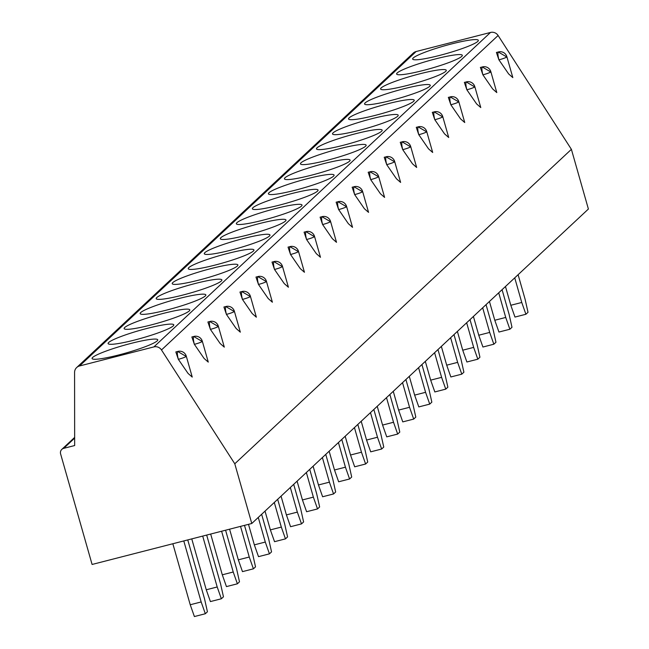 <?xml version="1.0" encoding="UTF-8"?>
<svg xmlns="http://www.w3.org/2000/svg" width="649" height="649" viewBox="0 0 649 649"><rect width="100%" height="100%" fill="white"/><g stroke="black" fill="none" stroke-linecap="round" stroke-linejoin="round"><path stroke-width="0.97" d="M92.093 564.46L251.788 523.492L234.784 463.784L161.487 349.957A6.944 6.725 -133.1 0 0 153.894 346.907L79.519 365.979A6.944 6.725 -133.1 0 0 74.578 372.404L74.659 445.539L63.716 448.345A4.632 4.486 -133.1 0 0 60.6 453.886L92.093 564.46M251.788 523.492L588.4 209.035L571.396 149.335L498.108 35.5A6.944 6.725 -133.1 0 0 490.514 32.45L416.131 51.531A6.944 6.725 -133.1 0 0 413.283 53.088L76.663 367.545M518.105 274.705L525.114 299.327L528.018 312.299L525.909 314.262L521.755 302.475L514.738 277.853M525.909 314.262L514.973 317.069L510.812 305.273L505.466 286.509M521.755 302.475L510.812 305.273M234.784 463.784L571.396 149.335M498.31 52.017L506.764 56.966A6.944 0.811 -15.9 0 1 498.911 59.838L496.42 52.447L498.31 52.017A6.944 1.525 75.6 0 0 498.943 59.83M506.764 56.966A6.944 0.811 -15.9 0 0 506.885 56.747L512.824 77.604L508.654 73.954L498.935 59.854M482.888 74.805L480.39 67.423L482.288 66.993A6.944 1.525 75.6 0 0 482.913 74.805A6.944 0.811 -15.9 0 0 490.741 71.942A6.944 0.811 -15.9 0 0 490.855 71.723A6.944 6.944 0 0 0 482.45 66.896L482.661 66.904M490.855 71.723L496.793 92.58L492.623 88.921L482.905 74.83M466.858 89.781L464.359 82.399L466.258 81.961A6.944 1.525 75.6 0 0 466.882 89.773A6.944 0.811 -15.9 0 0 474.711 86.917A6.944 0.811 -15.9 0 0 474.825 86.698A6.944 6.944 0 0 0 466.42 81.871L466.631 81.879M474.825 86.698L480.771 107.556L476.593 103.897L466.874 89.805M450.228 96.936L458.681 101.885A6.944 0.811 -15.9 0 0 458.794 101.666L464.741 122.531L460.563 118.872L450.852 104.781L448.337 97.374L450.228 96.936A6.944 1.525 75.6 0 0 450.852 104.749M434.197 111.912L442.65 116.861A6.944 0.811 -15.9 0 1 434.798 119.732L432.307 112.342L434.197 111.912A6.944 1.525 75.6 0 0 434.822 119.724L444.533 133.848L448.71 137.507L442.764 116.642A6.944 6.944 0 0 0 434.359 111.815L434.579 111.831M418.167 126.888L426.62 131.836A6.944 0.811 -15.9 0 1 418.767 134.708L416.277 127.318L418.167 126.888A6.944 1.525 75.6 0 0 418.8 134.7L428.502 148.816L432.68 152.474L426.734 131.617A6.944 0.811 -15.9 0 0 426.515 131.487M402.137 141.855L410.59 146.812A6.944 0.811 -15.9 0 1 402.737 149.676L400.246 142.293L402.137 141.855A6.944 1.525 75.6 0 0 402.769 149.676M410.59 146.812A6.944 0.811 -15.9 0 0 410.712 146.593L416.65 167.45L412.48 163.791L402.761 149.7M386.715 164.651L384.216 157.269L386.106 156.831A6.944 1.525 75.6 0 0 386.739 164.643A6.944 0.811 -15.9 0 0 394.56 161.779A6.944 0.811 -15.9 0 0 394.681 161.56A6.944 6.944 0 0 0 386.277 156.742L386.488 156.75M394.681 161.56L400.62 182.426L396.45 178.767L386.731 164.676M370.684 179.627L368.186 172.245L370.084 171.807A6.944 1.525 75.6 0 0 370.709 179.619M370.084 171.807L378.529 176.755A6.944 0.811 -15.9 0 0 378.651 176.536L384.589 197.401L380.419 193.743L370.701 179.651M354.654 194.595L352.156 187.212L354.054 186.782A6.944 1.525 75.6 0 0 354.678 194.595M354.054 186.782L362.507 191.731A6.944 0.811 -15.9 0 0 362.621 191.512L368.559 212.369L364.389 208.718L354.67 194.619M338.024 201.758L346.477 206.707A6.944 0.811 -15.9 0 1 338.624 209.578L336.125 202.188L338.024 201.758A6.944 1.525 75.6 0 0 338.648 209.57L348.359 223.686L352.537 227.345L346.59 206.487A6.944 6.944 0 0 0 338.186 201.661L338.397 201.669M321.993 216.725L330.446 221.682A6.944 0.811 -15.9 0 1 322.594 224.546L320.103 217.164L321.993 216.725A6.944 1.525 75.6 0 0 322.618 224.538L332.329 238.662L336.507 242.32L330.56 221.463A6.944 6.944 0 0 0 322.155 216.636L322.366 216.644M306.571 239.522L304.073 232.139L305.963 231.701A6.944 1.525 75.6 0 0 306.588 239.513A6.944 0.811 -15.9 0 0 314.416 236.65A6.944 0.811 -15.9 0 0 314.53 236.431A6.944 6.944 0 0 0 306.125 231.612L306.344 231.62M314.53 236.431L320.476 257.296L316.298 253.637L306.588 239.546M290.541 254.497L288.042 247.115L289.933 246.677A6.944 1.525 75.6 0 0 290.565 254.489A6.944 0.811 -15.9 0 0 298.386 251.625A6.944 0.811 -15.9 0 0 298.499 251.406A6.944 0.811 -15.9 0 0 298.28 251.285M290.314 246.596L290.095 246.579A6.944 6.944 0 0 1 298.499 251.406L304.446 272.272L300.268 268.613L290.557 254.522M274.511 269.465L272.012 262.082L273.902 261.652A6.944 1.525 75.6 0 0 274.535 269.465M273.902 261.652L282.356 266.601A6.944 0.811 -15.9 0 0 282.477 266.382L288.416 287.239L284.246 283.589L274.527 269.489M257.872 276.628L266.325 281.577A6.944 0.811 -15.9 0 1 258.472 284.44L255.982 277.058L257.872 276.628A6.944 1.525 75.6 0 0 258.505 284.44M266.325 281.577A6.944 0.811 -15.9 0 0 266.447 281.358L272.385 302.215L268.215 298.556L258.497 284.465M241.85 291.596L250.303 296.552A6.944 0.811 -15.9 0 1 242.45 299.416L239.952 292.034L241.85 291.596A6.944 1.525 75.6 0 0 242.475 299.408M250.303 296.552A6.944 0.811 -15.9 0 0 250.417 296.333L256.355 317.191L252.185 313.532L242.466 299.44M225.82 306.571L234.273 311.52A6.944 0.811 -15.9 0 0 234.386 311.301L240.325 332.166L236.155 328.508L226.436 314.416L223.921 307.009L225.82 306.571A6.944 1.525 75.6 0 0 226.444 314.384M210.39 329.359L207.899 321.977L209.789 321.547A6.944 1.525 75.6 0 0 210.414 329.359A6.944 0.811 -15.9 0 0 218.242 326.496A6.944 0.811 -15.9 0 0 218.356 326.277A6.944 0.811 -15.9 0 0 218.137 326.155M210.162 321.466L209.952 321.45A6.944 6.944 0 0 1 218.356 326.277L224.303 347.142L220.125 343.483L210.406 329.392M194.367 344.335L191.869 336.953L193.759 336.523A6.944 1.525 75.6 0 0 194.384 344.335A6.944 0.811 -15.9 0 0 202.212 341.471A6.944 0.811 -15.9 0 0 202.326 341.252A6.944 0.811 -15.9 0 0 202.107 341.123M194.132 336.433L193.921 336.425A6.944 6.944 0 0 1 202.326 341.252L208.272 362.11L204.094 358.451L194.384 344.359M178.337 359.311L175.838 351.928L177.729 351.49A6.944 1.525 75.6 0 0 178.353 359.311M177.729 351.49L186.182 356.447A6.944 0.811 -15.9 0 0 186.295 356.228L192.242 377.085L188.064 373.426L178.353 359.335M439.3 55.498A34.146 3.975 -15.9 0 0 478.345 40.343A34.146 3.975 -15.9 0 0 451.712 43.897A34.146 3.975 -15.9 0 0 412.667 59.051A34.146 3.975 -15.9 0 0 439.3 55.498M423.27 70.465A34.146 3.975 -15.9 0 0 462.315 55.319A34.146 3.975 -15.9 0 0 435.682 58.872A34.146 3.975 -15.9 0 0 396.636 74.027A34.146 3.975 -15.9 0 0 423.27 70.465M407.239 85.441A34.146 3.975 -15.9 0 0 446.285 70.287A34.146 3.975 -15.9 0 0 419.652 73.848A34.146 3.975 -15.9 0 0 380.606 89.002A34.146 3.975 -15.9 0 0 407.239 85.441M391.209 100.417A34.146 3.975 -15.9 0 0 430.255 85.262A34.146 3.975 -15.9 0 0 403.621 88.824A34.146 3.975 -15.9 0 0 364.576 103.97A34.146 3.975 -15.9 0 0 391.209 100.417M375.179 115.392A34.146 3.975 -15.9 0 0 414.224 100.238A34.146 3.975 -15.9 0 0 387.591 103.799A34.146 3.975 -15.9 0 0 348.545 118.945A34.146 3.975 -15.9 0 0 375.179 115.392M359.148 130.368A34.146 3.975 -15.9 0 0 398.202 115.214A34.146 3.975 -15.9 0 0 371.561 118.767A34.146 3.975 -15.9 0 0 332.515 133.921A34.146 3.975 -15.9 0 0 359.148 130.368M343.126 145.335A34.146 3.975 -15.9 0 0 382.172 130.189A34.146 3.975 -15.9 0 0 355.53 133.743A34.146 3.975 -15.9 0 0 316.485 148.897A34.146 3.975 -15.9 0 0 343.126 145.335M327.096 160.311A34.146 3.975 -15.9 0 0 366.141 145.157A34.146 3.975 -15.9 0 0 339.508 148.718A34.146 3.975 -15.9 0 0 300.455 163.873A34.146 3.975 -15.9 0 0 327.096 160.311M311.066 175.287A34.146 3.975 -15.9 0 0 350.111 160.133A34.146 3.975 -15.9 0 0 323.478 163.694A34.146 3.975 -15.9 0 0 284.432 178.84A34.146 3.975 -15.9 0 0 311.066 175.287M295.035 190.262A34.146 3.975 -15.9 0 0 334.081 175.108A34.146 3.975 -15.9 0 0 307.448 178.662A34.146 3.975 -15.9 0 0 268.402 193.816A34.146 3.975 -15.9 0 0 295.035 190.262M279.005 205.23A34.146 3.975 -15.9 0 0 318.051 190.084A34.146 3.975 -15.9 0 0 291.417 193.637A34.146 3.975 -15.9 0 0 252.372 208.791A34.146 3.975 -15.9 0 0 279.005 205.23M262.975 220.206A34.146 3.975 -15.9 0 0 302.02 205.06A34.146 3.975 -15.9 0 0 275.387 208.613A34.146 3.975 -15.9 0 0 236.341 223.767A34.146 3.975 -15.9 0 0 262.975 220.206M246.944 235.181A34.146 3.975 -15.9 0 0 285.99 220.027A34.146 3.975 -15.9 0 0 259.357 223.589A34.146 3.975 -15.9 0 0 220.311 238.743A34.146 3.975 -15.9 0 0 246.944 235.181M230.914 250.157A34.146 3.975 -15.9 0 0 269.968 235.003A34.146 3.975 -15.9 0 0 243.326 238.564A34.146 3.975 -15.9 0 0 204.281 253.71A34.146 3.975 -15.9 0 0 230.914 250.157M214.892 265.133A34.146 3.975 -15.9 0 0 253.937 249.979A34.146 3.975 -15.9 0 0 227.296 253.532A34.146 3.975 -15.9 0 0 188.251 268.686A34.146 3.975 -15.9 0 0 214.892 265.133M198.862 280.1A34.146 3.975 -15.9 0 0 237.907 264.954A34.146 3.975 -15.9 0 0 211.274 268.508A34.146 3.975 -15.9 0 0 172.228 283.662A34.146 3.975 -15.9 0 0 198.862 280.1M182.831 295.076A34.146 3.975 -15.9 0 0 221.877 279.922A34.146 3.975 -15.9 0 0 195.244 283.483A34.146 3.975 -15.9 0 0 156.198 298.637A34.146 3.975 -15.9 0 0 182.831 295.076M166.801 310.052A34.146 3.975 -15.9 0 0 205.847 294.897A34.146 3.975 -15.9 0 0 179.213 298.459A34.146 3.975 -15.9 0 0 140.168 313.613A34.146 3.975 -15.9 0 0 166.801 310.052M150.771 325.027A34.146 3.975 -15.9 0 0 189.816 309.873A34.146 3.975 -15.9 0 0 163.183 313.435A34.146 3.975 -15.9 0 0 124.137 328.581A34.146 3.975 -15.9 0 0 150.771 325.027M134.741 340.003A34.146 3.975 -15.9 0 0 173.786 324.849A34.146 3.975 -15.9 0 0 147.153 328.402A34.146 3.975 -15.9 0 0 108.107 343.556A34.146 3.975 -15.9 0 0 134.741 340.003M118.71 354.971A34.146 3.975 -15.9 0 0 157.756 339.825A34.146 3.975 -15.9 0 0 131.122 343.378A34.146 3.975 -15.9 0 0 92.077 358.532A34.146 3.975 -15.9 0 0 118.71 354.971M498.692 51.936L498.481 51.92A6.944 6.944 0 0 1 506.885 56.747M482.288 66.993L490.741 71.942M466.258 81.961L474.711 86.917M450.601 96.855L450.39 96.847A6.944 6.944 0 0 1 458.794 101.666M450.828 104.757A6.944 0.811 -15.9 0 0 458.681 101.885M418.548 126.798L418.329 126.79A6.944 6.944 0 0 1 426.734 131.617A6.944 0.811 -15.9 0 1 426.62 131.836M402.518 141.774L402.307 141.766A6.944 6.944 0 0 1 410.712 146.593M386.106 156.831L394.56 161.779M370.457 171.725L370.246 171.717A6.944 6.944 0 0 1 378.651 176.536A6.944 0.811 -15.9 0 0 378.432 176.414M370.676 179.627A6.944 0.811 -15.9 0 0 378.529 176.755M354.427 186.701L354.216 186.685A6.944 6.944 0 0 1 362.621 191.512M354.654 194.603A6.944 0.811 -15.9 0 0 362.507 191.731M305.963 231.701L314.416 236.65M289.933 246.677L298.386 251.625M274.284 261.571L274.073 261.555A6.944 6.944 0 0 1 282.477 266.382A6.944 0.811 -15.9 0 0 282.25 266.252M274.503 269.473A6.944 0.811 -15.9 0 0 282.356 266.601M258.253 276.539L258.042 276.531A6.944 6.944 0 0 1 266.447 281.358A6.944 0.811 -15.9 0 0 266.22 281.228M242.223 291.515L242.012 291.506A6.944 6.944 0 0 1 250.417 296.333M226.193 306.49L225.982 306.482A6.944 6.944 0 0 1 234.386 311.301M226.42 314.392A6.944 0.811 -15.9 0 0 234.273 311.52M209.789 321.547L218.242 326.496M193.759 336.523L202.212 341.471M178.11 351.409L177.891 351.401A6.944 6.944 0 0 1 186.295 356.228A6.944 0.811 -15.9 0 0 186.076 356.098M178.329 359.311A6.944 0.811 -15.9 0 0 186.182 356.447M502.075 289.681L509.092 314.303L511.988 327.274L509.879 329.238L505.725 317.442L498.708 292.829M505.725 317.442L494.781 320.249L489.443 301.485M509.879 329.238L498.943 332.045L494.781 320.249M486.044 304.657L493.062 329.278L495.958 342.25L493.848 344.213L489.695 332.418L482.678 307.796M489.695 332.418L478.759 335.225L473.413 316.461M493.848 344.213L482.913 347.02L478.759 335.225M470.014 319.632L477.031 344.246L479.927 357.226L477.826 359.189L473.665 347.393L466.655 322.772M473.665 347.393L462.729 350.2L457.383 331.436M477.826 359.189L466.882 361.996L462.729 350.2M453.992 334.6L461.001 359.222L463.897 372.193L461.796 374.165L457.634 362.369L450.625 337.748M457.634 362.369L446.699 365.176L441.352 346.404M461.796 374.165L450.852 376.964L446.699 365.176M437.961 349.576L444.971 374.197L447.867 387.169L445.766 389.132L441.604 377.345L434.595 352.723M441.604 377.345L430.668 380.144L425.322 361.379M445.766 389.132L434.83 391.939L430.668 380.144M421.931 364.551L428.94 389.173L431.836 402.145L429.735 404.108L425.574 392.312L418.564 367.699M425.574 392.312L414.638 395.119L409.292 376.355M429.735 404.108L418.8 406.915L414.638 395.119M405.901 379.527L412.91 404.149L415.806 417.12L413.705 419.084L409.551 407.288L402.534 382.667M409.551 407.288L398.608 410.095L393.262 391.331M413.705 419.084L402.769 421.891L398.608 410.095M389.871 394.503L396.888 419.116L399.784 432.088L397.675 434.059L393.521 422.264L386.504 397.642M393.521 422.264L382.577 425.071L377.231 406.306M397.675 434.059L386.739 436.866L382.577 425.071M373.84 409.47L380.858 434.092L383.754 447.064L381.644 449.027L377.491 437.239L370.474 412.618M377.491 437.239L366.555 440.046L361.209 421.274M381.644 449.027L370.709 451.834L366.555 440.046M357.81 424.446L364.827 449.067L367.723 462.039L365.622 464.003L361.461 452.207L354.443 427.594M361.461 452.207L350.525 455.014L345.179 436.25M365.622 464.003L354.678 466.809L350.525 455.014M341.78 439.422L348.797 464.043L351.693 477.015L349.592 478.978L345.43 467.183L338.421 442.561M345.43 467.183L334.495 469.99L329.148 451.225M349.592 478.978L338.648 481.785L334.495 469.99M325.757 454.397L332.767 479.011L335.663 491.991L333.562 493.954L329.4 482.158L322.391 457.537M329.4 482.158L318.464 484.965L313.118 466.201M333.562 493.954L322.618 496.761L318.464 484.965M309.727 469.365L316.736 493.986L319.632 506.958L317.531 508.93L313.37 497.134L306.36 472.513M313.37 497.134L302.434 499.941L297.088 481.177M317.531 508.93L306.596 511.728L302.434 499.941M293.697 484.341L300.706 508.962L303.602 521.934L301.501 523.897L297.339 512.11L290.33 487.488M297.339 512.11L286.404 514.908L281.058 496.144M301.501 523.897L290.565 526.704L286.404 514.908M277.667 499.316L284.676 523.938L287.572 536.91L285.471 538.873L281.317 527.077L274.3 502.464M281.317 527.077L270.373 529.884L265.027 511.12M285.471 538.873L274.535 541.68L270.373 529.884M261.636 514.292L268.654 538.913L271.55 551.885L269.44 553.848L265.287 542.053L258.27 517.431M265.287 542.053L254.343 544.86L248.502 524.335M269.44 553.848L258.505 556.655L254.343 544.86M244.495 525.365L252.623 553.881L255.519 566.861L253.41 568.824L249.257 557.029L240.528 526.38M249.257 557.029L238.321 559.836L229.584 529.186M253.41 568.824L242.475 571.631L238.321 559.836M225.584 530.217L236.593 568.857L239.489 581.829L237.388 583.8L233.226 572.004L221.609 531.231M233.226 572.004L222.291 574.811L210.674 534.038M237.388 583.8L226.444 586.599L222.291 574.811M206.674 535.068L220.563 583.832L223.459 596.804L221.358 598.767L217.196 586.98L202.699 536.082M217.196 586.98L206.26 589.779L191.763 538.889M221.358 598.767L210.414 601.574L206.26 589.779M187.756 539.919L204.532 598.808L207.429 611.78L205.327 613.743L201.166 601.947L183.789 540.933M201.166 601.947L190.23 604.754L172.845 543.74M205.327 613.743L194.392 616.55L190.23 604.754M161.487 349.957L498.108 35.5M153.894 346.907L490.514 32.45M79.519 365.979L416.131 51.531M63.716 448.345L74.651 438.124M74.651 437.394L61.809 449.384"/></g></svg>
